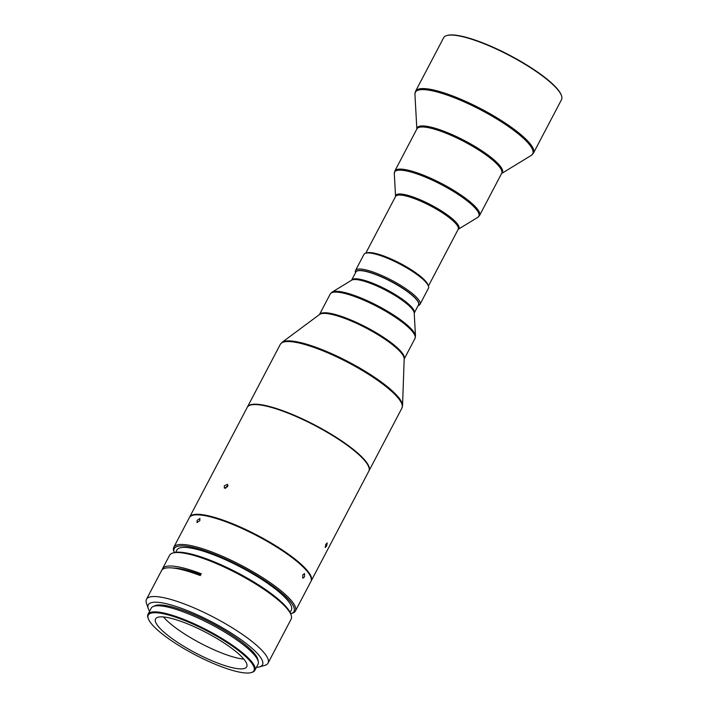 <?xml version="1.0" encoding="UTF-8"?>
<svg xmlns="http://www.w3.org/2000/svg" width="708" height="708" viewBox="0 0 708 708"><rect width="100%" height="100%" fill="white"/><g stroke="black" fill="none" stroke-linecap="round" stroke-linejoin="round"><path stroke-width="1.06" d="M418.552 304.821A35.365 7.903 -152.3 0 0 385.409 278.518A35.365 7.903 -152.3 0 0 355.929 271.943M418.18 305.546L418.269 305.52A36.409 8.133 -152.3 0 0 419.994 304.325A36.409 8.133 -152.3 0 0 385.825 277.332A36.409 8.133 -152.3 0 0 355.522 270.474A36.409 8.133 -152.3 0 0 355.513 272.58L355.549 272.668M419.994 304.325L428.437 288.253A36.409 8.133 -152.3 0 0 428.446 286.147A36.409 8.133 -152.3 0 0 394.267 261.27A36.409 8.133 -152.3 0 0 365.691 253.207A36.409 8.133 -152.3 0 0 363.965 254.402L355.522 270.474M365.691 253.207L367.027 252.827A35.365 7.903 27.7 0 1 394.79 260.659A35.365 7.903 27.7 0 1 427.535 283.811A35.365 7.903 27.7 0 1 427.995 284.828L428.446 286.147M415.552 91.252L443.642 37.745A66.579 14.877 27.7 0 1 446.792 35.55L447.332 35.4A66.163 14.779 27.7 0 1 490.741 46.179A66.163 14.779 27.7 0 1 561.364 95.27L561.541 95.801A66.579 14.877 27.7 0 1 561.533 99.642L533.434 153.149A66.579 14.877 -152.3 0 0 532.593 147.379A66.579 14.877 -152.3 0 0 462.386 99.908A66.579 14.877 -152.3 0 0 415.552 91.252L414.932 94.288A66.295 14.815 27.7 0 1 461.961 100.899A66.295 14.815 27.7 0 1 531.876 148.176A66.295 14.815 27.7 0 1 531.292 155.379L501.583 173.54M446.792 35.55A66.579 14.877 27.7 0 1 490.476 46.401A66.579 14.877 27.7 0 1 560.683 93.881A66.579 14.877 27.7 0 1 561.541 95.801M414.215 313.104L418.508 304.918A35.365 7.903 -152.3 0 0 393.816 283.067A35.365 7.903 -152.3 0 0 357.133 271.014A35.365 7.903 -152.3 0 0 355.885 272.031L351.575 280.226M368.921 470.97A68.658 15.337 -152.3 0 0 369.018 470.793A68.658 15.337 -152.3 0 0 321.078 428.375A68.658 15.337 -152.3 0 0 249.871 404.985A68.658 15.337 -152.3 0 0 247.446 406.967A68.658 15.337 -152.3 0 0 247.358 407.153M189.514 517.336A68.658 15.337 27.7 0 1 189.647 517.061L247.26 407.33A68.658 15.337 27.7 0 1 250.508 405.065A68.658 15.337 27.7 0 1 296.254 416.552A68.658 15.337 27.7 0 1 304.75 420.437A68.658 15.337 27.7 0 1 368.841 467.191A68.658 15.337 27.7 0 1 368.833 471.156L311.219 580.887A68.658 15.337 27.7 0 1 311.069 581.153M250.641 405.029A68.446 15.293 27.7 0 1 250.782 404.985A68.446 15.293 27.7 0 1 304.856 420.313A68.446 15.293 27.7 0 1 368.753 466.926A68.446 15.293 27.7 0 1 368.797 467.059M227.64 486.661L227.516 484.29L224.286 485.83L224.365 488.166L227.64 486.661M189.647 517.061A68.658 15.337 27.7 0 1 238.649 526.292A68.658 15.337 27.7 0 1 310.493 575.206A68.658 15.337 27.7 0 1 311.219 580.887M199.833 520.672L199.895 518.451L197.151 520.353L197.019 522.539L199.833 520.672M174.283 552.629A67.614 15.107 27.7 0 1 174.239 552.505L173.796 551.187A68.658 15.337 27.7 0 1 173.805 547.222A68.658 15.337 27.7 0 1 210.701 551.541A68.658 15.337 27.7 0 1 295.386 611.048A68.658 15.337 27.7 0 1 292.13 613.314L290.784 613.694A67.614 15.107 27.7 0 1 290.669 613.73M173.805 547.222L189.363 517.601A68.658 15.337 27.7 0 1 226.259 521.911A68.658 15.337 27.7 0 1 310.936 581.427L295.386 611.048M174.239 552.505A67.614 15.107 27.7 0 1 210.595 552.851A67.614 15.107 27.7 0 1 275.607 588.144A67.614 15.107 27.7 0 1 290.784 613.694M326.618 546.036L327.229 542.939L325.76 544.381L325.229 547.514L326.618 546.036M225.648 488.352L225.976 487.21L227.976 485.449M304.502 576.896L304.537 573.568L302.767 574.887L302.794 578.241L304.502 576.896M243.817 659.13A51.489 11.505 27.7 0 1 227.817 655.245A51.489 11.505 27.7 0 1 215.559 650.466A51.489 11.505 27.7 0 1 163.513 616.969M222.746 664.9A51.489 11.505 -152.3 0 0 246.72 666.812A51.489 11.505 -152.3 0 0 227.002 644.944A51.489 11.505 -152.3 0 0 179.513 620.854A51.489 11.505 -152.3 0 0 155.539 618.942A51.489 11.505 -152.3 0 0 175.265 640.811A51.489 11.505 -152.3 0 0 222.746 664.9M226.197 668.414A59.711 13.346 27.7 0 1 148.255 618.571A59.711 13.346 27.7 0 1 176.062 617.341A59.711 13.346 27.7 0 1 236.003 648.723A59.711 13.346 27.7 0 1 251.172 672.6A59.711 13.346 27.7 0 1 226.197 668.414M251.172 672.6L251.977 672.37A60.33 13.479 -152.3 0 0 254.836 670.379A60.33 13.479 -152.3 0 0 231.72 644.758A60.33 13.479 -152.3 0 0 176.088 616.535A60.33 13.479 -152.3 0 0 147.999 614.287A60.33 13.479 -152.3 0 0 147.981 617.774L148.255 618.571M254.836 670.379L258.039 664.281A60.33 13.479 -152.3 0 0 234.932 638.651A60.33 13.479 -152.3 0 0 179.292 610.429A60.33 13.479 -152.3 0 0 151.202 608.19L147.999 614.287M256.429 667.352A64.49 14.408 -152.3 0 0 259.42 666.901L264.792 665.387A68.658 15.337 -152.3 0 0 268.049 663.122A68.658 15.337 -152.3 0 0 261.252 649.67A68.658 15.337 -152.3 0 0 178.434 601.844A68.658 15.337 -152.3 0 0 146.468 599.295A68.658 15.337 -152.3 0 0 146.459 603.251L148.255 608.544A64.49 14.408 -152.3 0 0 149.592 611.261M146.468 599.295L161.557 570.568A68.658 15.337 27.7 0 1 193.523 573.117A68.658 15.337 27.7 0 1 200.276 575.569L201.222 573.772A68.658 15.337 -152.3 0 0 194.461 571.321A68.658 15.337 -152.3 0 0 162.495 568.772A68.658 15.337 -152.3 0 0 162.159 569.736M162.495 568.772L169.566 555.302A68.658 15.337 -152.3 0 1 172.823 553.036A68.658 15.337 -152.3 0 1 201.532 557.851A68.658 15.337 -152.3 0 1 291.156 615.163A68.658 15.337 -152.3 0 1 291.138 619.128L268.049 663.122M172.823 553.036L174.159 552.656A67.614 15.107 27.7 0 1 202.444 557.4A67.614 15.107 27.7 0 1 290.705 613.845L291.156 615.163M259.42 666.901A64.49 14.408 -152.3 0 0 256.092 652.139A64.49 14.408 -152.3 0 0 188.248 610.942A64.49 14.408 -152.3 0 0 148.255 608.544M258.048 660.776A59.083 13.204 -152.3 0 0 251.836 650.687A59.083 13.204 -152.3 0 0 198.523 616.739A59.083 13.204 -152.3 0 0 154.078 606.19M290.112 612.42L291.342 610.075A64.623 14.443 -152.3 0 0 222.374 558.391A64.623 14.443 -152.3 0 0 176.903 549.992L175.673 552.346M200.745 574.684A64.623 14.443 -152.3 0 0 173.15 568.037M365.779 253.181L395.56 196.461A35.365 7.903 27.7 0 1 420.446 201.054A35.365 7.903 27.7 0 1 457.74 226.277A35.365 7.903 27.7 0 1 458.191 229.339L428.411 286.059M395.568 196.435A35.648 7.965 27.7 0 1 420.862 200.063A35.648 7.965 27.7 0 1 458.2 229.321L477.803 217.338A47.569 10.629 27.7 0 0 428.057 178.248A47.569 10.629 27.7 0 0 394.303 173.504L395.568 196.443M428.473 177.257A47.852 10.691 -152.3 0 0 394.807 171.035L416.924 128.909A47.852 10.691 27.7 0 1 450.589 135.122A47.852 10.691 27.7 0 1 501.662 173.389L479.546 215.524A47.852 10.691 -152.3 0 0 428.473 177.257M416.862 129.033A48.126 10.753 27.7 0 1 451.014 134.131A48.126 10.753 27.7 0 1 501.768 168.46A48.126 10.753 27.7 0 1 501.591 173.522M414.224 313.069A35.365 7.903 -152.3 0 0 389.533 291.218A35.365 7.903 -152.3 0 0 352.849 279.173A35.365 7.903 -152.3 0 0 351.602 280.191M415.49 336.026L414.215 313.024A35.648 7.965 -152.3 0 0 387.037 290.953A35.648 7.965 -152.3 0 0 352.142 279.925A35.648 7.965 -152.3 0 0 351.646 280.173L331.99 292.192A47.569 10.629 -152.3 0 1 332.645 291.864A47.569 10.629 -152.3 0 1 379.214 306.573A47.569 10.629 -152.3 0 1 415.49 336.026L414.976 338.495L404.188 359.053A47.852 10.691 -152.3 0 0 370.461 329.459A47.852 10.691 -152.3 0 0 321.087 313.29A47.852 10.691 -152.3 0 0 319.458 314.564L330.247 294.015A47.852 10.691 27.7 0 1 331.937 292.625A47.852 10.691 27.7 0 1 381.559 308.927A47.852 10.691 27.7 0 1 414.976 338.495M282.023 342.371A68.464 15.302 -152.3 0 1 283.333 341.654A68.464 15.302 -152.3 0 1 359.912 368.142A68.464 15.302 -152.3 0 1 402.551 405.657L404.188 358.868A48.047 10.735 -152.3 0 0 374.267 332.548A48.047 10.735 -152.3 0 0 320.52 313.954A48.047 10.735 -152.3 0 0 319.6 314.458L282.023 342.371L280.341 344.309A68.658 15.337 27.7 0 1 282.766 342.318A68.658 15.337 27.7 0 1 353.973 365.709A68.658 15.337 27.7 0 1 401.914 408.135L369.018 470.793M280.341 344.309L247.446 406.967M402.551 405.657L401.914 408.135M330.247 294.015L331.99 292.192M416.853 129.051L414.932 94.288M533.434 153.149L531.292 155.379M479.546 215.524L477.803 217.338M394.807 171.035L394.303 173.504"/></g></svg>
